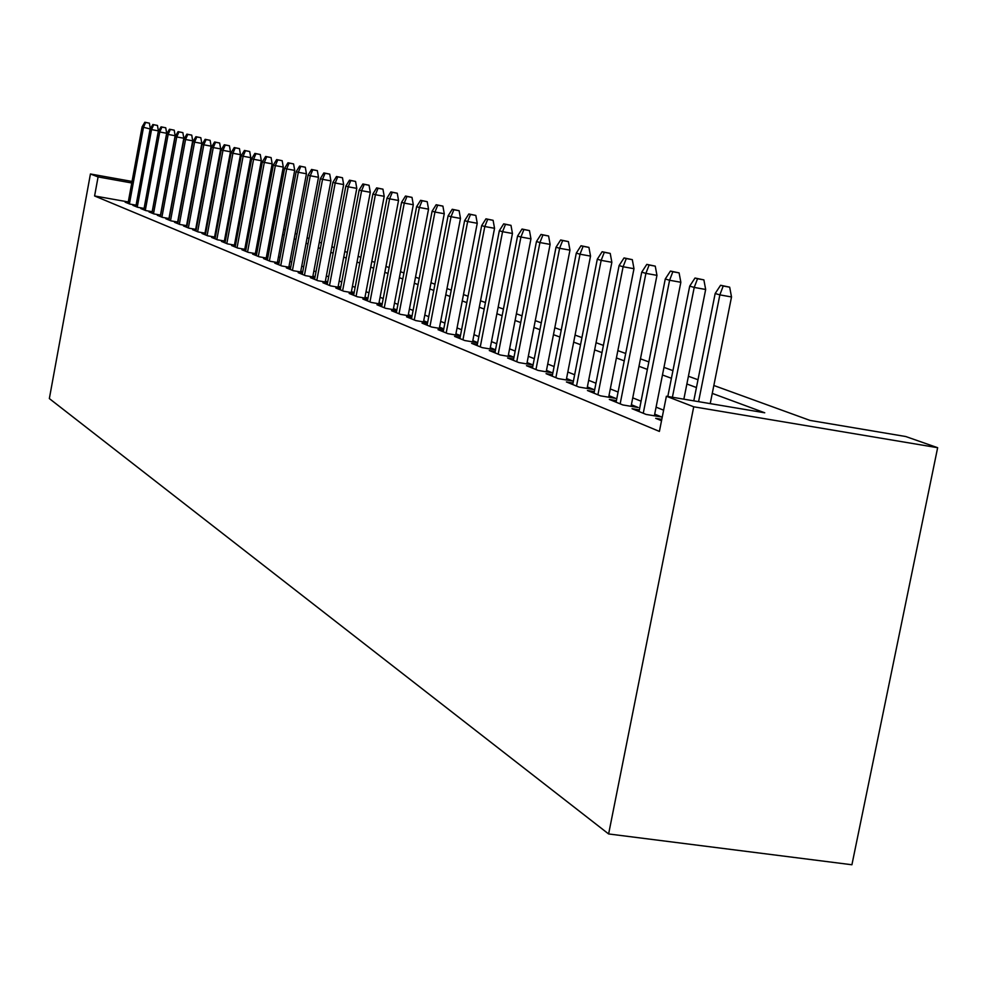 <?xml version="1.0" encoding="UTF-8"?>
<svg xmlns="http://www.w3.org/2000/svg" width="987" height="987" viewBox="0 0 987 987"><rect width="100%" height="100%" fill="white"/><g stroke="black" fill="none" stroke-linecap="round" stroke-linejoin="round"><path stroke-width="1.48" d="M713.848 385.485L810.019 420.413L905.745 436.525L937.65 447.703L851.917 864.76L608.621 833.953L49.35 398.575L90.434 173.983L98.083 176.932L94.592 195.969L659.402 431.418L666.385 396.243L764.74 412.788L712.269 393.394M231.945 200.398L232.858 200.719M661.808 419.339L655.689 418.328L661.537 420.709M639.354 409.913L632.062 408.704L646.127 414.429L661.796 417.032L654.689 414.158M616.394 400.623L609.337 399.439L622.871 404.954L638.268 407.52L631.396 404.744M594.297 391.679L587.462 390.531L600.491 395.836L615.629 398.366L608.967 395.676M573.015 383.055L566.39 381.944L578.937 387.052L593.829 389.557L587.364 386.941M552.51 374.752L546.07 373.666L558.173 378.601L572.818 381.056L566.55 378.527M532.721 366.732L526.466 365.683L538.149 370.433L552.56 372.876L546.477 370.409M513.622 358.997L507.552 357.973L518.817 362.562L533.017 364.968L527.095 362.574M495.178 351.532L489.281 350.533L500.162 354.962L513.956 357.306M477.35 344.315L471.613 343.34L482.137 347.621L495.499 349.892M460.127 337.332L454.538 336.382L464.717 340.527L477.659 342.723M443.459 330.571L438.018 329.646L447.864 333.655L460.423 335.802M427.322 324.032L422.029 323.131L431.553 327.018L443.743 329.103M411.69 317.703L406.533 316.815L415.774 320.578L427.593 322.613M396.552 311.571L391.518 310.708L400.475 314.347L411.961 316.321M381.87 305.625L376.972 304.773L385.646 308.314L396.811 310.226M367.633 299.851L362.846 299.024L371.272 302.454L382.117 304.317M353.827 294.249L349.151 293.447L357.319 296.766L367.88 298.592M340.416 288.809L335.851 288.019L343.784 291.251L354.062 293.028M327.388 283.528L322.934 282.763L330.633 285.897L340.638 287.636M314.742 278.408L310.387 277.643L317.863 280.703L327.61 282.393M302.441 273.411L298.185 272.671L305.464 275.644L314.952 277.285M290.486 268.563L286.316 267.847L293.398 270.722L302.651 272.338M278.852 263.85L274.768 263.134L281.665 265.947L290.684 267.514M267.526 259.26L263.541 258.569L270.241 261.296L279.05 262.826M256.509 254.794L252.598 254.103L259.125 256.768L267.724 258.273M245.788 250.439L241.951 249.773L248.305 252.364L256.694 253.832M235.325 246.195L231.575 245.541L237.768 248.07L245.96 249.501M225.147 242.074L221.47 241.42L227.504 243.888L235.498 245.282M215.215 238.04L211.613 237.411L217.498 239.804L225.307 241.173M205.53 234.116L202.002 233.487L207.739 235.831L215.376 237.176M196.08 230.279L192.613 229.675L198.214 231.957L205.691 233.265M186.864 226.541L183.471 225.937L188.936 228.17L196.24 229.453M177.87 222.889L174.539 222.309L179.868 224.481L187.024 225.739M169.098 219.324L165.816 218.756L171.022 220.878L178.018 222.112M160.523 215.845L157.303 215.277L162.386 217.35L169.233 218.559M152.146 212.452L148.975 211.897L153.947 213.92L160.659 215.104M143.954 209.133L140.845 208.578L145.706 210.564L152.269 211.724M135.959 205.888L132.9 205.345L137.649 207.282L144.09 208.417L158.389 130.876L151.542 129.605L137.255 207.122M663.622 410.173L656.084 407.162M641.081 401.191L632.753 397.872M618.096 392.036L610.299 388.94M595.963 383.227L588.671 380.328M574.644 374.752L567.821 372.025M554.102 366.572L547.723 364.03M534.288 358.676L528.316 356.307M515.165 351.064L509.588 348.843M496.695 343.71L491.489 341.638M478.843 336.604L473.982 334.667M461.595 329.732L457.055 327.931M444.89 323.094L440.671 321.404M428.74 316.654L424.792 315.087M413.084 310.424L409.42 308.968M397.921 304.391L394.516 303.034M383.227 298.53L380.069 297.284M368.965 292.855L366.041 291.696M355.135 287.353L352.433 286.279M341.712 282.011L339.207 281.011M328.659 276.816L326.364 275.904M315.988 271.77L313.891 270.931M303.675 266.872L301.751 266.095M291.708 262.098L289.944 261.395M280.049 257.459L278.457 256.83M268.723 252.943L267.267 252.376M257.681 248.551L256.386 248.033M246.935 244.282L245.775 243.814M236.473 240.112L235.437 239.705M226.27 236.053L225.357 235.683M216.326 232.093L215.536 231.772M206.628 228.231L205.95 227.96M128.273 201.94L94.592 195.969M128.137 202.705L125.139 202.175L129.778 204.062L136.083 205.185M205.802 232.673L205.136 232.401M215.487 236.584L214.697 236.263M225.418 240.594L224.518 240.236M235.609 244.714L234.573 244.307M246.059 248.946L244.899 248.477M256.793 253.289L255.497 252.758M267.822 257.743L266.379 257.163M279.136 262.32L277.544 261.678M290.77 267.021L289.018 266.317M302.738 271.857L300.813 271.08M315.038 276.829L312.928 275.978M327.696 281.949L325.402 281.024M340.712 287.217L338.22 286.205M354.136 292.645L351.434 291.547M367.941 298.222L365.03 297.05M382.179 303.984L379.033 302.713M396.86 309.918L393.468 308.549M412.011 316.037L408.347 314.569M427.642 322.367L423.707 320.775M443.78 328.893L439.56 327.178M460.448 335.629L455.92 333.791M477.683 342.6L472.835 340.638M495.511 349.805L490.305 347.695M513.956 357.257L508.391 355.012M666.385 396.243L693.725 406.792L608.621 833.953M693.725 406.792L937.65 447.703M210.65 202.754L211.317 203.001M220.286 206.258L221.076 206.554M230.181 209.861L231.094 210.182M240.322 213.537L241.359 213.92M250.735 217.313L251.907 217.745M261.407 221.199L262.727 221.668M272.375 225.172L273.831 225.702M283.639 229.268L285.243 229.848M295.199 233.463L296.976 234.104M307.093 237.781L309.03 238.484M319.307 242.222L321.429 242.987M331.879 246.787L334.198 247.626M344.808 251.475L347.325 252.388M358.121 256.312L360.847 257.299M371.828 261.296L374.776 262.357M385.954 266.416L389.137 267.576M400.512 271.709L403.942 272.955M415.515 277.162L419.204 278.494M430.998 282.775L434.971 284.219M446.988 288.586L451.244 290.129M463.483 294.57L468.06 296.236M480.533 300.764L485.431 302.54M498.164 307.167L503.407 309.079M516.398 313.792L522.012 315.828M535.262 320.639L541.283 322.823M554.805 327.733L561.245 330.077M575.063 335.087L581.935 337.591M596.062 342.711L603.402 345.388M617.837 350.632L625.696 353.482M640.464 358.849L648.854 361.896M663.967 367.374L672.937 370.631M688.408 376.257L697.994 379.736M232.796 201.089L231.846 200.916M222.445 199.226L221.631 199.078M212.353 197.425L211.662 197.301M222.729 197.721L221.915 197.573M212.637 195.907L211.946 195.784M132.048 181.448L90.434 173.983M131.764 182.977L98.083 176.932M696.44 387.533L686.866 383.992M671.419 378.28L662.462 374.974M647.373 369.397L638.996 366.3M624.24 360.847L616.406 357.936M601.984 352.606L594.643 349.892M580.541 344.685L573.681 342.144M559.876 337.036L553.46 334.667M539.951 329.67L533.942 327.45M520.704 322.552L515.103 320.479M502.124 315.68L496.893 313.743M484.173 309.042L479.287 307.241M466.826 302.627L462.261 300.936M450.035 296.421L445.779 294.842M433.774 290.412L429.814 288.944M418.044 284.589L414.355 283.232M402.795 278.951L399.365 277.68M388.002 273.485L384.831 272.313M373.666 268.18L370.73 267.095M359.762 263.035L357.035 262.036M346.252 258.051L343.747 257.113M333.137 253.19L330.83 252.339M320.393 248.49L318.27 247.7M308.006 243.9L306.069 243.184M295.964 239.446L294.2 238.792M284.256 235.116L282.652 234.524M272.856 230.909L271.4 230.366M261.765 226.8L260.457 226.319M250.957 222.803L249.785 222.371M240.433 218.917L239.397 218.534M230.168 215.117L229.268 214.784M220.175 211.428L219.385 211.132M210.428 207.813L209.75 207.566M150.197 128.989L143.51 127.274L129.408 203.914M145.62 122.462L149.382 123.165L144.83 122.24L145.62 122.462L143.51 127.274L142.091 126.867L128.014 203.347M150.283 128.52L149.382 123.165M144.83 122.24L142.091 126.867M153.664 124.744L157.464 125.448L152.862 124.51L153.664 124.744L151.542 129.605L150.086 129.186L135.836 206.542M158.389 130.876L157.464 125.448M152.862 124.51L150.086 129.186M152.183 211.711L166.667 133.27L159.746 131.999L145.286 210.391M161.905 127.076L165.742 127.779L161.066 126.842L161.905 127.076L159.746 131.999L158.265 131.567L143.831 209.799M166.667 133.27L165.742 127.779M161.066 126.842L158.265 131.567M160.474 215.067L175.143 135.725L168.148 134.442L153.503 213.735M170.319 129.457L174.205 130.173L169.468 129.223L170.319 129.457L168.148 134.442L166.63 133.998L152.01 213.13M175.143 135.725L174.205 130.173M169.468 129.223L166.63 133.998M168.962 218.509L183.816 138.242L176.747 136.946L161.917 217.165M178.943 131.9L182.866 132.628L178.067 131.653L178.943 131.9L176.747 136.946L175.192 136.49L160.387 216.535M183.816 138.242L182.866 132.628M178.067 131.653L175.192 136.49M177.648 222.038L192.699 140.82L185.556 139.5L170.529 220.669M187.764 134.405L191.737 135.133L186.876 134.146L187.764 134.405L185.556 139.5L183.952 139.031L168.962 220.027M192.699 140.82L191.737 135.133M186.876 134.146L183.952 139.031M186.543 225.653L201.804 143.448L194.575 142.128L179.338 224.259M196.808 136.959L200.817 137.699L195.895 136.699L196.808 136.959L194.575 142.128L192.934 141.647L177.746 223.605M201.804 143.448L200.817 137.699M195.895 136.699L192.934 141.647M195.66 229.354L211.119 146.15L203.803 144.805L188.369 227.935M206.061 139.574L210.12 140.327L205.123 139.315L206.061 139.574L203.803 144.805L202.125 144.324L186.728 227.269M211.119 146.15L210.12 140.327M205.123 139.315L202.125 144.324M204.988 233.142L220.669 148.926L213.266 147.556L197.634 231.711M215.548 142.264L219.657 143.029L214.586 141.992L215.548 142.264L213.266 147.556L211.551 147.063L195.944 231.032M220.669 148.926L219.657 143.029M214.586 141.992L211.551 147.063M214.561 237.028L230.452 151.751L222.976 150.382L207.11 235.572M225.27 145.015L229.428 145.78L224.296 144.744L225.27 145.015L222.976 150.382L221.211 149.864L205.382 234.869M230.452 151.751L229.428 145.78M224.296 144.744L221.211 149.864M224.37 241.013L240.483 154.663L232.92 153.269L216.832 239.533M235.239 147.84L239.446 148.618L234.24 147.556L235.239 147.84L232.92 153.269L231.106 152.751L215.067 238.817M240.483 154.663L239.446 148.618M234.24 147.556L231.106 152.751M234.425 245.097L250.772 157.649L243.11 156.242L226.813 243.604M245.467 150.74L249.723 151.517L244.431 150.443L245.467 150.74L243.11 156.242L241.26 155.699L224.999 242.864M250.772 157.649L249.723 151.517M244.431 150.443L241.26 155.699M244.751 249.292L261.333 160.708L253.585 159.289L237.04 247.762M255.954 153.713L260.26 154.503L254.893 153.404L255.954 153.713L253.585 159.289L251.673 158.734L235.177 247.009M261.333 160.708L260.26 154.503M254.893 153.404L251.673 158.734M255.337 253.585L272.165 163.842L264.319 162.411L247.54 252.043M266.724 156.76L271.08 157.562L265.639 156.452L266.724 156.76L264.319 162.411L262.369 161.843L245.627 251.266M272.165 163.842L271.08 157.562M265.639 156.452L262.369 161.843M266.219 258.002L283.281 167.062L275.348 165.619L258.31 256.435M277.779 159.882L282.183 160.696L276.656 159.573L277.779 159.882L275.348 165.619L273.337 165.026L256.349 255.633M283.281 167.062L282.183 160.696M276.656 159.573L273.337 165.026M277.384 262.542L294.706 170.381L286.674 168.913L269.389 260.95M289.129 163.102L293.583 163.916L287.982 162.769L289.129 163.102L286.674 168.913L284.614 168.308L267.366 260.124M294.706 170.381L293.583 163.916M287.982 162.769L284.614 168.308M288.846 267.193L306.439 173.774L298.308 172.293L280.752 265.577M300.788 166.396L305.304 167.235L299.604 166.063L300.788 166.396L298.308 172.293L296.186 171.676L278.679 264.738M306.439 173.774L305.304 167.235M299.604 166.063L296.186 171.676M300.64 271.993L318.505 177.278L310.263 175.772L292.436 270.339M312.768 169.801L317.345 170.64L311.559 169.456L312.768 169.801L310.263 175.772L308.08 175.131L290.314 269.476M318.505 177.278L317.345 170.64M311.559 169.456L308.08 175.131M312.756 276.915L330.904 180.868L322.552 179.338L304.452 275.237M325.093 173.28L329.732 174.131L323.847 172.935L325.093 173.28L322.552 179.338L320.319 178.696L302.269 274.337M330.904 180.868L329.732 174.131M323.847 172.935L320.319 178.696M325.216 281.974L343.661 184.569L335.198 183.014L316.815 280.271M337.764 176.87L342.464 177.734L336.481 176.513L337.764 176.87L335.198 183.014L332.903 182.348L314.557 279.346M343.661 184.569L342.464 177.734M336.481 176.513L332.903 182.348M338.035 287.18L356.788 188.369L348.214 186.802L329.522 285.44M350.804 180.559L355.567 181.435L349.484 180.189L350.804 180.559L348.214 186.802L345.845 186.111L327.203 284.503M356.788 188.369L355.567 181.435M349.484 180.189L345.845 186.111M351.236 292.547L370.298 192.28L361.6 190.701L342.612 290.783M364.228 184.372L369.052 185.248L362.871 183.977L364.228 184.372L361.6 190.701L359.169 189.985L340.231 289.808M370.298 192.28L369.052 185.248M362.871 183.977L359.169 189.985M364.832 298.062L384.202 196.314L375.393 194.71L356.085 296.273M378.058 188.283L382.944 189.171L376.652 187.888L378.058 188.283L375.393 194.71L372.889 193.983L353.63 295.261M384.202 196.314L382.944 189.171M376.652 187.888L372.889 193.983M378.835 303.762L398.538 200.472L389.606 198.843L369.965 301.923M392.295 192.317L397.255 193.218L390.852 191.91L392.295 192.317L389.606 198.843L387.015 198.091L367.435 300.887M398.538 200.472L397.255 193.218M390.852 191.91L387.015 198.091M393.258 309.622L413.306 204.753L404.263 203.1L384.276 307.747M406.977 196.475L411.998 197.388L405.484 196.043L406.977 196.475L404.263 203.1L401.586 202.323L381.673 306.686M413.306 204.753L411.998 197.388M405.484 196.043L401.586 202.323M408.137 315.667L428.543 209.158L419.364 207.492L399.032 313.767M422.115 200.756L427.211 201.681L420.585 200.324L422.115 200.756L419.364 207.492L416.613 206.69L396.342 312.669M428.543 209.158L427.211 201.681M420.585 200.324L416.613 206.69M423.485 321.91L444.261 213.723L434.946 212.032L414.256 319.961M437.734 205.185L442.904 206.123L436.155 204.728L437.734 205.185L434.946 212.032L432.109 211.206L411.48 318.838M444.261 213.723L442.904 206.123M436.155 204.728L432.109 211.206M439.326 328.35L460.485 218.423L451.034 216.708L429.962 326.364M453.86 209.75L459.103 210.7L452.219 209.281L453.86 209.75L451.034 216.708L448.098 215.857L427.1 325.192M460.485 218.423L459.103 210.7M452.219 209.281L448.098 215.857M455.686 335L477.239 223.272L467.653 221.532L446.186 332.977M470.503 214.463L475.833 215.425L468.813 213.982L470.503 214.463L467.653 221.532L464.618 220.656L443.225 331.768M477.239 223.272L475.833 215.425M468.813 213.982L464.618 220.656M472.588 341.86L494.549 228.293L484.814 226.529L462.94 339.799M487.701 219.324L493.105 220.311L485.962 218.83L487.701 219.324L484.814 226.529L481.681 225.616L459.893 338.553M494.549 228.293L493.105 220.311M485.962 218.83L481.681 225.616M490.058 348.966L512.45 233.475L502.568 231.686L480.274 346.856M505.492 224.37L510.982 225.357L503.691 223.852L505.492 224.37L502.568 231.686L499.323 230.748L477.116 345.573M512.45 233.475L510.982 225.357M503.691 223.852L499.323 230.748M508.132 356.319L530.957 238.842L520.926 237.028L498.201 354.16M523.887 229.576L529.464 230.588L522.024 229.046L523.887 229.576L520.926 237.028L517.57 236.053L494.931 352.828M530.957 238.842L529.464 230.588M522.024 229.046L517.57 236.053M526.836 363.919L550.117 244.394L539.926 242.555L516.744 361.723M542.936 234.968L548.587 235.992L540.999 234.425L542.936 234.968L539.926 242.555L536.459 241.544L513.363 360.341M550.117 244.394L548.587 235.992M540.999 234.425L536.459 241.544M546.206 371.803L569.968 250.143L559.604 248.28L535.953 369.545M562.652 240.557L568.401 241.593L560.653 239.989L562.652 240.557L559.604 248.28L556.014 247.231L532.449 368.114M569.968 250.143L568.401 241.593M560.653 239.989L556.014 247.231M566.267 379.958L590.534 256.102L580.011 254.214L555.866 377.651M583.095 246.343L588.931 247.392L581.01 245.751L583.095 246.343L580.011 254.214L576.285 253.128L552.226 376.17M590.534 256.102L588.931 247.392M581.01 245.751L576.285 253.128M587.08 388.422L611.854 262.283L601.157 260.358L576.507 386.065M604.291 252.339L610.225 253.412L602.132 251.734L604.291 252.339L601.157 260.358L597.295 259.236L572.731 384.535M611.854 262.283L610.225 253.412M602.132 251.734L597.295 259.236M608.671 397.206L633.987 268.698L623.105 266.749L597.912 394.788M626.276 258.569L632.309 259.655L624.043 257.928L626.276 258.569L623.105 266.749L619.096 265.577L594.001 393.196M633.987 268.698L632.309 259.655M624.043 257.928L619.096 265.577M631.075 406.323L656.96 275.361L645.905 273.374L620.157 403.843M649.113 265.034L655.257 266.145L646.793 264.38L649.113 265.034L645.905 273.374L641.735 272.165L616.085 402.19M656.96 275.361L655.257 266.145M646.793 264.38L641.735 272.165M654.369 415.798L680.845 282.282L669.593 280.259L643.253 413.257M672.838 271.758L679.093 272.881L670.432 271.067L672.838 271.758L669.593 280.259L665.263 279L639.033 411.542M680.845 282.282L679.093 272.881M670.432 271.067L665.263 279M683.855 399.18L705.668 289.475L694.219 287.427L672.406 397.255M697.525 278.741L703.879 279.889L695.008 278.026L697.525 278.741L694.219 287.427L689.716 286.119L667.804 396.478M705.668 289.475L703.879 279.889M695.008 278.026L689.716 286.119M710.221 403.621L731.515 296.964L719.856 294.879L698.574 401.66M723.2 286.008L729.677 287.18L720.584 285.268L723.2 286.008L719.856 294.879L715.168 293.521L693.787 400.858M731.515 296.964L729.677 287.18M720.584 285.268L715.168 293.521"/></g></svg>
